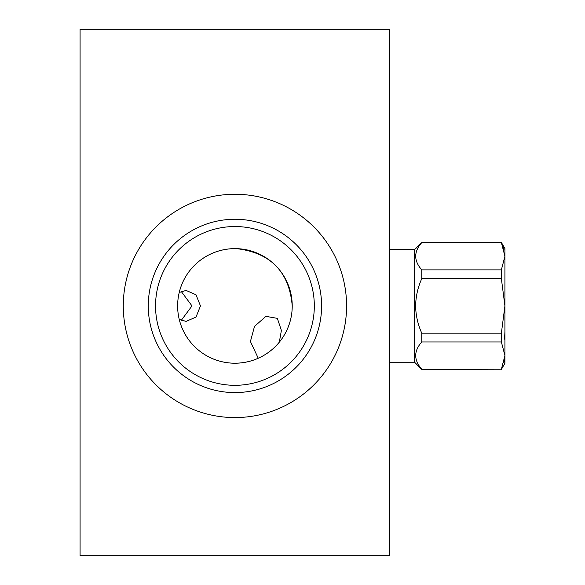 <?xml version="1.0" encoding="UTF-8"?>
<svg xmlns="http://www.w3.org/2000/svg" width="585" height="585" viewBox="0 0 585 585"><rect width="100%" height="100%" fill="white"/><g stroke="black" fill="none" stroke-linecap="round" stroke-linejoin="round"><path stroke-width="0.88" d="M179.244 292.449L186.103 290.438L196.004 294.767L200.465 305.918L196.019 317.063L186.103 321.406L179.244 319.395M181.218 291.418L191.99 305.918L181.218 320.426M258.256 358.254L250.417 341.501L254.504 326.393L265.904 316.361L277.341 318.35L281.392 330.423L279.323 342.145M236.654 248.654L233.21 248.654C202.052 249.758 177.694 274.899 177.635 305.918C177.665 337.567 203.163 363.102 234.936 363.219C266.848 363.029 292.193 337.53 292.229 305.918A57.293 57.293 0 0 0 234.936 248.625A57.293 57.293 0 0 0 177.635 305.918A57.293 57.293 0 0 0 234.936 363.219A57.293 57.293 0 0 0 292.229 305.918C289.275 271.893 270.753 252.8 236.654 248.654L233.21 248.654M346.583 305.918A111.647 111.647 0 0 0 234.936 194.271A111.647 111.647 0 0 0 123.281 305.918A111.647 111.647 0 0 0 234.936 417.573A111.647 111.647 0 0 0 346.583 305.918M321.596 305.918A86.668 86.668 0 0 0 234.936 219.258A86.668 86.668 0 0 0 148.268 305.918A86.668 86.668 0 0 0 234.936 392.586A86.668 86.668 0 0 0 321.596 305.918M314.32 305.918A79.385 79.385 0 0 0 234.936 226.534A79.385 79.385 0 0 0 155.544 305.918A79.385 79.385 0 0 0 234.936 385.31A79.385 79.385 0 0 0 314.32 305.918M389.785 29.25L80.079 29.25L80.079 555.75L389.785 555.75L389.785 29.25M389.785 249.605L414.589 249.605L414.589 362.232L421.763 369.413L501.374 369.208L421.763 369.413M414.589 249.605L421.763 242.636C413.705 251.689 413.705 260.771 421.763 269.875L421.763 278.679C417.851 287.33 415.803 296.412 415.621 305.918C415.796 315.381 417.844 324.463 421.763 333.165L421.763 341.962C413.705 351.015 413.705 360.097 421.763 369.208M503.948 362.568L504.921 355.585L501.374 369.208M421.763 341.962L501.374 341.962L504.921 355.585L504.921 363.27L501.374 369.413M421.763 278.679L501.374 278.679L504.921 305.918L501.374 333.165L421.763 333.165M421.763 242.636L501.374 242.636L504.921 256.259L501.374 269.875L421.763 269.875M415.621 256.215L415.767 254.234M503.978 249.364L501.374 242.431L421.763 242.431M501.374 269.875L501.374 278.679M501.374 333.165L501.374 341.962M501.374 242.431L504.921 248.574L504.921 355.585M504.57 339.161L504.921 331.651M389.785 362.232L414.589 362.232"/></g></svg>
